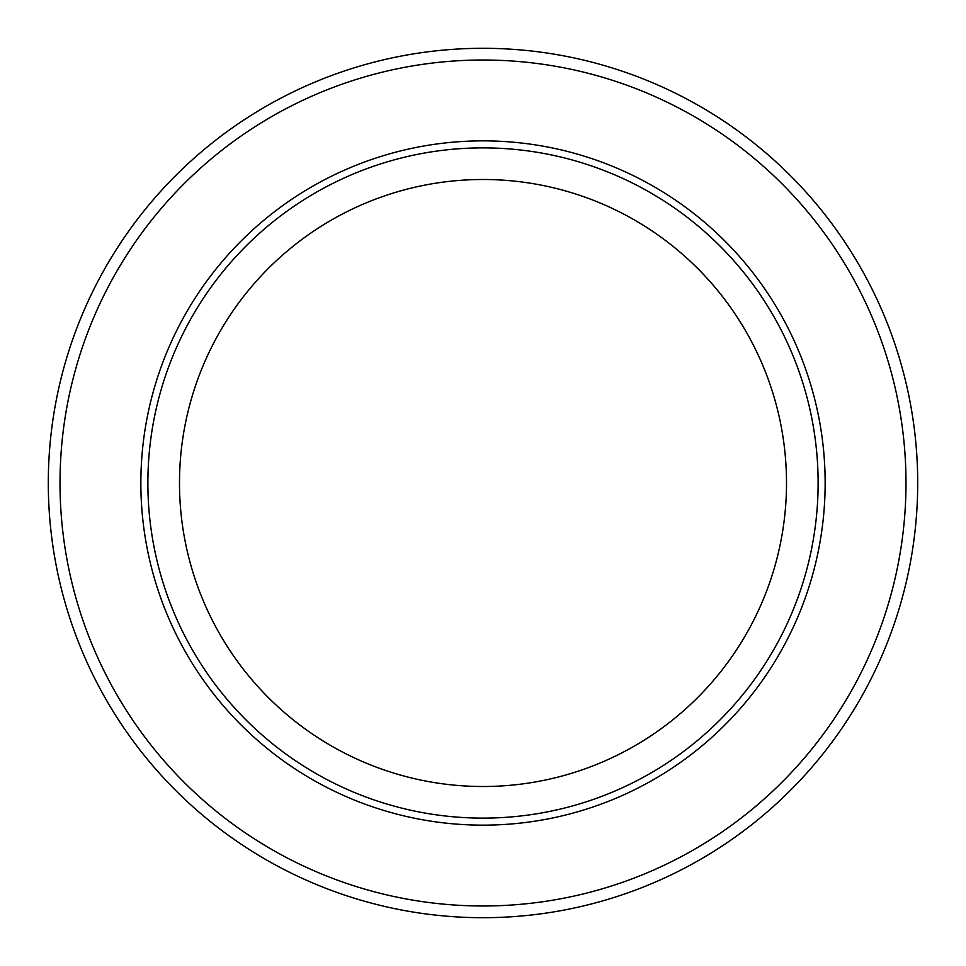 <?xml version="1.0" encoding="UTF-8"?>
<svg xmlns="http://www.w3.org/2000/svg" width="966" height="966" viewBox="0 0 966 966"><rect width="100%" height="100%" fill="white"/><g stroke="black" fill="none" stroke-linecap="round" stroke-linejoin="round"><path stroke-width="1.45" d="M179.495 483A303.505 303.505 0 0 1 483 179.495A303.505 303.505 0 0 1 786.505 483A303.505 303.505 0 0 1 483 786.505A303.505 303.505 0 0 1 179.495 483M818.117 483A335.117 335.117 0 0 1 483 818.117A335.117 335.117 0 0 1 147.883 483A335.117 335.117 0 0 1 483 147.883A335.117 335.117 0 0 1 818.117 483M917.7 483A434.7 434.7 0 0 1 483 917.7A434.7 434.7 0 0 1 48.3 483A434.7 434.7 0 0 1 483 48.3A434.7 434.7 0 0 1 917.7 483A434.7 434.7 0 0 0 483 48.3A434.7 434.7 0 0 0 48.3 483M140.855 483A342.145 342.145 0 0 1 483 140.855A342.145 342.145 0 0 1 825.145 483A342.145 342.145 0 0 1 483 825.145A342.145 342.145 0 0 1 140.855 483M905.987 483A422.987 422.987 0 0 1 483 905.987A422.987 422.987 0 0 1 60.013 483A422.987 422.987 0 0 1 483 60.013A422.987 422.987 0 0 1 905.987 483"/></g></svg>
